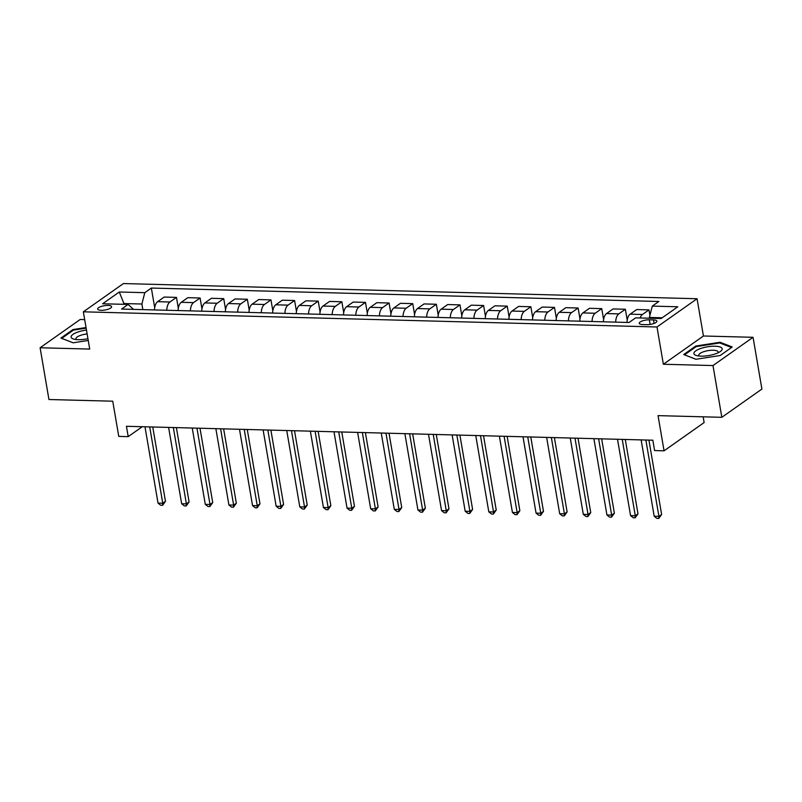 <?xml version="1.0" encoding="UTF-8"?>
<svg xmlns="http://www.w3.org/2000/svg" width="802" height="802" viewBox="0 0 802 802"><rect width="100%" height="100%" fill="white"/><g stroke="black" fill="none" stroke-linecap="round" stroke-linejoin="round"><path stroke-width="1.2" d="M101.172 310.304A7.058 2.175 -9.7 0 0 108.29 309.171A7.058 2.175 -9.7 0 0 111.598 306.675A7.058 2.175 -9.7 0 0 108.11 305.422A7.058 2.175 -9.7 0 0 100.992 306.554A7.058 2.175 -9.7 0 0 97.684 309.051A7.058 2.175 -9.7 0 0 101.172 310.304M84.681 319.627L80.17 319.507L40.1 347.767L48.942 399.516L112.741 401.2L118.756 436.388L128.2 436.639L142.285 426.714M697.068 298.735L123.418 283.557L83.348 311.818L656.998 326.985L697.068 298.735L703.434 335.998L663.364 364.248L712.988 365.562L753.058 337.301L703.434 335.998M753.058 337.301L761.9 389.06L721.83 417.311L658.041 415.626L664.056 450.814L704.126 422.564L703.143 416.819M712.988 365.562L721.83 417.311M664.056 450.814L654.602 450.564L652.838 440.208L126.435 426.293L128.2 436.639M653.49 319.918L649.329 319.808A6.837 2.105 -9.7 0 0 642.432 320.91A6.837 2.105 -9.7 0 0 639.224 323.326A6.837 2.105 -9.7 0 0 642.613 324.549L646.773 324.66A6.837 2.105 -9.7 0 0 653.67 323.557A6.837 2.105 -9.7 0 0 656.878 321.131A6.837 2.105 -9.7 0 0 653.49 319.918L654.081 323.406M662.211 317.782L649.379 317.442L652.297 306.103L658.853 301.482L151.347 288.058L154.696 307.627M652.297 306.103L677.81 306.775L661.139 318.534L635.615 317.863L629.069 322.484L121.563 309.061L128.119 304.439L102.606 303.768L119.277 292.008L144.801 292.68L151.347 288.058M663.364 364.248L656.998 326.985M40.1 347.767L89.714 349.07L83.348 311.818M124.059 304.339L123.929 303.547L122.846 304.299M649.52 318.234L649.379 317.442M142.836 309.622L141.884 304.018L123.929 303.547L119.277 292.008M640.126 317.983A8.832 4.551 -88.5 0 1 642.442 314.494L648.988 309.883L649.921 315.326M154.485 309.933A8.832 4.551 -88.5 0 1 157.623 301.672L164.179 297.061L176.46 297.382L178.315 308.249M178.114 310.554A8.832 4.551 -88.5 0 1 181.252 302.304L187.798 297.682L200.089 298.003L201.944 308.87M201.743 311.186A8.832 4.551 -88.5 0 1 204.881 302.925L211.427 298.304L223.718 298.635L225.573 309.502M225.362 311.808A8.832 4.551 -88.5 0 1 228.5 303.547L235.056 298.935L247.337 299.256L249.201 310.123M248.991 312.429A8.832 4.551 -88.5 0 1 252.129 304.179L258.685 299.557L270.966 299.878L272.83 310.745M272.62 313.061A8.832 4.551 -88.5 0 1 275.758 304.8L282.314 300.179L294.595 300.509L296.449 311.377M296.249 313.682A8.832 4.551 -88.5 0 1 299.387 305.422L305.933 300.81L318.224 301.131L320.078 311.998M319.868 314.304A8.832 4.551 -88.5 0 1 323.005 306.053L329.562 301.432L341.852 301.752L343.707 312.62M343.497 314.935A8.832 4.551 -88.5 0 1 346.634 306.675L353.191 302.053L365.471 302.384L367.336 313.251M367.126 315.557A8.832 4.551 -88.5 0 1 370.263 307.296L376.82 302.685L389.1 303.006L390.955 313.873M390.754 316.178A8.832 4.551 -88.5 0 1 393.892 307.928L400.439 303.306L412.729 303.627L414.584 314.494M414.383 316.81A8.832 4.551 -88.5 0 1 417.521 308.549L424.068 303.928L436.358 304.259L438.213 315.126M438.002 317.432A8.832 4.551 -88.5 0 1 441.14 309.171L447.696 304.56L459.977 304.88L461.842 315.747M461.631 318.053A8.832 4.551 -88.5 0 1 464.769 309.803L471.325 305.181L483.606 305.502L485.461 316.369M485.26 318.685A8.832 4.551 -88.5 0 1 488.398 310.424L494.944 305.803L507.235 306.133L509.09 317.001M508.889 319.306A8.832 4.551 -88.5 0 1 512.027 311.046L518.573 306.434L530.864 306.755L532.718 317.622M532.508 319.928A8.832 4.551 -88.5 0 1 535.646 311.677L542.202 307.056L554.483 307.377L556.347 318.244M556.137 320.559A8.832 4.551 -88.5 0 1 559.275 312.299L565.831 307.677L578.112 308.008L579.966 318.875M579.766 321.181A8.832 4.551 -88.5 0 1 582.904 312.92L589.45 308.309L601.741 308.63L603.595 319.497M603.395 321.803A8.832 4.551 -88.5 0 1 606.533 313.552L613.079 308.93L625.37 309.251L627.224 320.118M627.014 322.434A8.832 4.551 -88.5 0 1 630.151 314.173L636.708 309.552L648.988 309.883M615.675 322.133A8.832 4.551 -88.5 0 1 618.813 313.873L625.37 309.251M592.046 321.502A8.832 4.551 -88.5 0 1 595.184 313.251L601.741 308.63M568.428 320.88A8.832 4.551 -88.5 0 1 571.565 312.62L578.112 308.008M544.799 320.259A8.832 4.551 -88.5 0 1 547.936 311.998L554.483 307.377M521.17 319.627A8.832 4.551 -88.5 0 1 524.308 311.377L530.864 306.755M497.541 319.006A8.832 4.551 -88.5 0 1 500.679 310.745L507.235 306.133M473.922 318.384A8.832 4.551 -88.5 0 1 477.06 310.123L483.606 305.502M450.293 317.752A8.832 4.551 -88.5 0 1 453.431 309.502L459.977 304.88M426.664 317.131A8.832 4.551 -88.5 0 1 429.802 308.88L436.358 304.259M403.035 316.509A8.832 4.551 -88.5 0 1 406.173 308.249L412.729 303.627M379.406 315.878A8.832 4.551 -88.5 0 1 382.554 307.627L389.1 303.006M355.787 315.256A8.832 4.551 -88.5 0 1 358.925 307.006L365.471 302.384M332.158 314.635A8.832 4.551 -88.5 0 1 335.296 306.374L341.852 301.752M308.529 314.003A8.832 4.551 -88.5 0 1 311.667 305.752L318.224 301.131M284.9 313.382A8.832 4.551 -88.5 0 1 288.038 305.131L294.595 300.509M261.282 312.76A8.832 4.551 -88.5 0 1 264.419 304.499L270.966 299.878M237.653 312.128A8.832 4.551 -88.5 0 1 240.79 303.878L247.337 299.256M214.024 311.507A8.832 4.551 -88.5 0 1 217.162 303.256L223.718 298.635M190.395 310.885A8.832 4.551 -88.5 0 1 193.533 302.625L200.089 298.003M166.776 310.254A8.832 4.551 -88.5 0 1 169.914 302.003L176.46 297.382M144.801 292.68L141.884 304.018M133.553 309.382L128.119 304.439M720.046 342.264L695.765 346.033L683.705 354.544L695.905 359.276L720.186 355.507L732.246 346.995L720.046 342.264L720.186 343.116M86.035 327.537L72.972 329.562L60.902 338.073L73.112 342.805L88.24 340.459M695.905 346.815L695.765 346.033M73.102 330.344L72.972 329.562M645.871 440.027L658.913 516.358L654.191 516.237L641.139 439.907M648.918 440.108L661.62 514.453L658.913 516.358L658.773 518.443L656.878 518.393L654.191 516.237M661.62 514.453L658.773 518.443M622.242 439.406L635.284 515.736L630.562 515.606L617.51 439.275M625.289 439.486L637.991 513.821L635.284 515.736L635.144 517.811L633.249 517.761L630.562 515.606M637.991 513.821L635.144 517.811M598.613 438.774L611.655 515.105L606.934 514.984L593.891 438.654M601.66 438.854L614.372 513.2L611.655 515.105L611.515 517.19L609.62 517.14L606.934 514.984M614.372 513.2L611.515 517.19M574.984 438.153L588.036 514.483L583.305 514.363L570.262 438.032M578.031 438.233L590.743 512.578L588.036 514.483L587.886 516.568L586.001 516.518L583.305 514.363M590.743 512.578L587.886 516.568M551.355 437.531L564.407 513.861L559.686 513.731L546.633 437.401M554.403 437.611L567.114 511.947L564.407 513.861L564.257 515.937L562.372 515.886L559.686 513.731M567.114 511.947L564.257 515.937M693.89 353.381A14.346 4.411 -9.7 0 0 696.748 355.617A14.346 4.411 -9.7 0 0 720.176 351.617A14.346 4.411 -9.7 0 0 722.201 348.98A14.346 4.411 -9.7 0 0 707.996 346.725A14.346 4.411 -9.7 0 0 693.89 353.381M717.91 352.87A9.825 3.018 -9.7 0 0 718.161 352.128A9.825 3.018 -9.7 0 0 718.141 351.978A9.825 3.018 -9.7 0 0 708.196 350.614A9.825 3.018 -9.7 0 0 698.773 355.136A9.825 3.018 -9.7 0 0 698.783 355.286A9.825 3.018 -9.7 0 0 699.304 356.048M695.956 359.276L684.527 354.835L696.216 346.594L719.735 342.935L731.524 347.507M86.466 330.073A14.346 4.411 -9.7 0 0 72.862 334.464A14.346 4.411 -9.7 0 0 73.944 339.146A14.346 4.411 -9.7 0 0 78.215 339.677A14.346 4.411 -9.7 0 0 87.939 338.685M87.127 333.913A9.825 3.018 -9.7 0 0 75.989 338.815A9.825 3.018 -9.7 0 0 76.511 339.577M73.152 342.805L61.734 338.364L73.423 330.123L86.135 328.148M527.736 436.9L540.779 513.23L536.057 513.11L523.004 436.779M530.784 436.98L543.485 511.325L540.779 513.23L540.638 515.315L538.743 515.265L536.057 513.11M543.485 511.325L540.638 515.315M504.107 436.278L517.15 512.608L512.428 512.488L499.385 436.158M507.155 436.358L519.856 510.704L517.15 512.608L517.009 514.694L515.115 514.643L512.428 512.488M519.856 510.704L517.009 514.694M480.478 435.656L493.531 511.987L488.799 511.856L475.756 435.526M483.526 435.737L496.237 510.072L493.531 511.987L493.38 514.062L491.496 514.012L488.799 511.856M496.237 510.072L493.38 514.062M456.849 435.025L469.902 511.355L465.18 511.235L452.127 434.905M459.897 435.105L472.609 509.45L469.902 511.355L469.751 513.44L467.867 513.39L465.18 511.235M472.609 509.45L469.751 513.44M433.23 434.403L446.273 510.734L441.551 510.613L428.499 434.283M436.278 434.483L448.98 508.829L446.273 510.734L446.133 512.819L444.238 512.769L441.551 510.613M448.98 508.829L446.133 512.819M409.601 433.782L422.644 510.112L417.922 509.982L404.88 433.651M412.649 433.862L425.351 508.197L422.644 510.112L422.504 512.187L420.609 512.137L417.922 509.982M425.351 508.197L422.504 512.187M385.973 433.15L399.025 509.481L394.293 509.36L381.251 433.03M389.02 433.23L401.732 507.576L399.025 509.481L398.875 511.566L396.99 511.516L394.293 509.36M401.732 507.576L398.875 511.566M362.344 432.529L375.396 508.859L370.664 508.739L357.622 432.408M365.391 432.609L378.103 506.954L375.396 508.859L375.246 510.944L373.361 510.894L370.664 508.739M378.103 506.954L375.246 510.944M338.725 431.907L351.767 508.237L347.045 508.107L333.993 431.777M341.772 431.987L354.474 506.323L351.767 508.237L351.627 510.313L349.732 510.262L347.045 508.107M354.474 506.323L351.627 510.313M315.096 431.275L328.138 507.606L323.417 507.486L310.364 431.155M318.143 431.356L330.845 505.701L328.138 507.606L327.998 509.691L326.103 509.641L323.417 507.486M330.845 505.701L327.998 509.691M291.467 430.654L304.519 506.984L299.788 506.864L286.745 430.534M294.514 430.734L307.226 505.08L304.519 506.984L304.369 509.07L302.484 509.019L299.788 506.864M307.226 505.08L304.369 509.07M267.838 430.032L280.89 506.363L276.159 506.232L263.116 429.902M270.886 430.113L283.597 504.448L280.89 506.363L280.74 508.438L278.855 508.388L276.159 506.232M283.597 504.448L280.74 508.438M244.219 429.401L257.262 505.731L252.54 505.611L239.487 429.281M247.267 429.481L259.968 503.826L257.262 505.731L257.121 507.816L255.226 507.766L252.54 505.611M259.968 503.826L257.121 507.816M220.59 428.779L233.633 505.11L228.911 504.989L215.858 428.659M223.638 428.859L236.339 503.205L233.633 505.11L233.492 507.195L231.598 507.145L228.911 504.989M236.339 503.205L233.492 507.195M196.961 428.158L210.004 504.488L205.282 504.358L192.239 428.027M200.009 428.238L212.72 502.573L210.004 504.488L209.863 506.563L207.969 506.513L205.282 504.358M212.72 502.573L209.863 506.563M173.332 427.526L186.385 503.856L181.653 503.736L168.61 427.406M176.38 427.616L189.092 501.952L186.385 503.856L186.234 505.942L184.35 505.892L181.653 503.736M189.092 501.952L186.234 505.942M149.703 426.905L162.756 503.235L158.034 503.115L144.982 426.784M152.751 426.985L165.463 501.33L162.756 503.235L162.605 505.32L160.721 505.27L158.034 503.115M165.463 501.33L162.605 505.32M630.151 314.173L642.442 314.494M606.533 313.552L618.813 313.873M582.904 312.92L595.184 313.251M559.275 312.299L571.565 312.62M535.646 311.677L547.936 311.998M512.027 311.046L524.308 311.377M488.398 310.424L500.679 310.745M464.769 309.803L477.06 310.123M441.14 309.171L453.431 309.502M417.521 308.549L429.802 308.88M393.892 307.928L406.173 308.249M370.263 307.296L382.554 307.627M346.634 306.675L358.925 307.006M323.005 306.053L335.296 306.374M299.387 305.422L311.667 305.752M275.758 304.8L288.038 305.131M252.129 304.179L264.419 304.499M228.5 303.547L240.79 303.878M204.881 302.925L217.162 303.256M181.252 302.304L193.533 302.625M157.623 301.672L169.914 302.003M650.121 324.419L649.329 319.808"/></g></svg>
